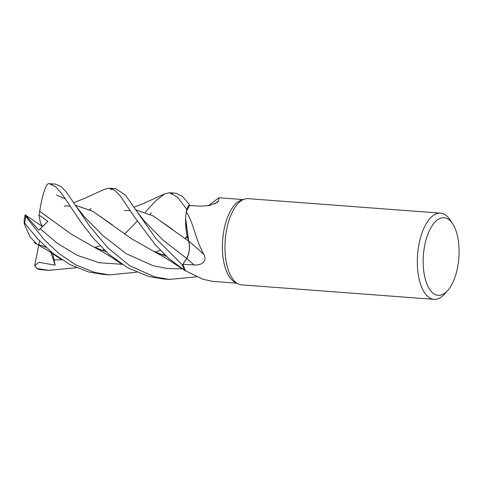 <?xml version="1.0" encoding="UTF-8"?>
<svg xmlns="http://www.w3.org/2000/svg" width="483" height="483" viewBox="0 0 483 483"><rect width="100%" height="100%" fill="white"/><g stroke="black" fill="none" stroke-linecap="round" stroke-linejoin="round"><path stroke-width="0.72" d="M104.551 189.264L109.43 188.201L114.876 190.423L120.466 196.249L134.642 217.139L155.369 244.875L168.809 258.508L184.361 270.196A43.204 19.749 -85.7 0 1 182.465 265.046L186.667 258.399C189.439 253.195 190.097 247.429 188.642 241.102M135.759 209.797L153.208 215.913L188.636 241.18L185.683 218.545L188.654 241.192L185.635 219.837A34.39 15.722 -85.7 0 1 186.269 211.928A41.93 19.163 -85.7 0 1 186.299 211.862L186.698 209.302A43.204 19.749 -85.7 0 1 189.348 204.502L182.423 196.376L175.963 193.212L169.66 192.735L177.666 197.324L186.704 209.254A43.228 19.761 -85.7 0 1 189.342 204.484L189.662 205.529M447.723 290.512L444.626 293.996A43.228 19.761 -85.7 0 1 434.036 299.357L241.675 284.861A43.228 19.761 -85.7 0 1 238.047 283.823L235.094 282.326A41.93 19.163 -85.7 0 1 233.899 281.619A41.93 19.163 -85.7 0 1 222.766 238.687A41.93 19.163 -85.7 0 1 241.283 200.179L244.428 199.135A43.228 19.761 -85.7 0 1 248.171 198.652L440.532 213.154A43.228 19.761 -85.7 0 1 445.392 214.917A43.228 19.761 -85.7 0 1 450.198 220.043L452.74 223.955A38.906 17.78 -85.7 0 1 447.723 290.512A38.906 17.78 -85.7 0 1 433.819 293.749A38.906 17.78 -85.7 0 1 424.696 245.473A38.906 17.78 -85.7 0 1 448.417 219.342A38.906 17.78 -85.7 0 1 452.74 223.955M243.112 199.576L219.034 197.758L218.57 200.856L217.428 202.323L209.682 205.468L200.856 206.205L189.632 205.523A41.93 19.163 -85.7 0 0 186.299 211.862L186.698 209.302L186.299 211.868M186.269 211.928C193.26 221.594 195.349 239.713 204.013 254.601C207.599 262.269 200.27 265.608 194.039 264.925L182.979 264.286A41.93 19.163 -85.7 0 0 185.508 270.734A41.93 19.163 -85.7 0 0 185.532 270.788L203.023 279.289L212.737 281.378L236.809 283.195M238.047 283.823A43.228 19.761 -85.7 0 1 236.815 283.098A43.228 19.761 -85.7 0 1 225.344 238.837A43.228 19.761 -85.7 0 1 244.428 199.135M434.036 299.357A43.228 19.761 -85.7 0 1 429.176 297.594A43.228 19.761 -85.7 0 1 418.151 249.306A43.228 19.761 -85.7 0 1 440.532 213.154M204.013 254.601A731.793 280.532 -170 0 0 188.678 241.053A12.425 5.681 -85.7 0 1 186.704 258.471L182.979 264.286M188.678 241.053A34.39 15.722 -85.7 0 1 185.635 219.837M184.361 270.196L185.508 270.734L184.361 270.196A43.204 19.749 -85.7 0 1 182.465 265.046L155.876 238.493L125.363 195.047L115.721 188.672L109.43 188.201M188.793 241.651L188.654 241.192M184.343 270.184A43.228 19.761 -85.7 0 1 182.459 265.058L186.679 258.405C189.487 253.14 190.133 247.332 188.618 240.981M214.742 203.862A731.793 512.391 -110.5 0 0 218.57 200.856M145.335 212.109L156.027 200.542L164.83 193.774L169.66 192.735M172.769 193.556L170.976 194.238M112.527 189.016L110.776 189.698M136.544 272.225L109.218 274.881L94.553 272.376L75.734 264.841L58.715 253.352L43.832 239.308L25.702 216.384L25.104 214.76L38.809 230.101L47.859 221.425L38.918 215.001L39.684 211.3L52.079 220.296M36.714 243.963L30.103 236.924L24.301 224.058L24.784 223.297A43.228 19.761 -85.7 0 1 25.702 216.384M24.784 223.297L37.632 238.813L52.581 253.007L69.57 264.4L88.389 271.911L102.933 274.404L109.218 274.881M154.753 276.91L129.806 265.789L107.775 247.773L90.176 226.871L65.875 191.395L61.317 186.74L55.473 184.132L49.212 183.661L55.702 186.728L62.47 194.637L80.462 221.474L93.291 238.21L108.995 254.342L127.572 267.715L148.613 276.451L163.163 278.945L169.467 279.422L154.753 276.91M52.297 184.482L51.53 184.748M47.147 184.47L48.421 183.643L49.212 183.661M76.302 267.679L48.976 270.341L37.125 268.53L34.673 265.741L38.827 244.658M186.704 209.254L186.698 209.302A43.204 19.749 -85.7 0 1 189.348 204.502M37.125 268.53A43.228 19.761 -85.7 0 0 40.234 269.641L48.976 270.341M124.668 233.953L137.323 221.111M130.44 210.793L128.279 210.419L124.487 210.691M135.789 209.839L153.087 215.871L172.636 229.503M182.465 265.046L186.679 258.405L188.346 254.601M189.33 244.911L189.366 245.346M189.3 249.723L189.101 251.293M39.691 211.312L39.684 211.27C41.858 197.819 44.4 188.805 47.31 184.228M39.684 211.27L71.2 234.128L93.304 246.698L106.151 251.782M162.197 254.807L164.28 254.342M99.486 249.325L106.085 251.721M162.143 254.782L164.25 254.312M196.829 276.753L169.467 279.422M166.309 256.256L159.746 253.871L166.2 256.159M112.31 224.867L93.032 211.421L75.541 205.299M64.269 206.156L66.358 205.855L70.222 206.265M75.511 205.251L92.935 211.337L131.448 238.705L153.618 251.287L166.369 256.316M34.728 265.807L38.875 262.311L55.171 265.149L52.562 252.995M39.214 244.766L45.891 247.199M101.913 250.248L104.044 249.777M184.886 238.493L187.169 236.314M38.712 244.609L45.957 247.26M101.973 250.272L104.068 249.802M38.839 244.615L39.576 240.878M55.171 265.149L50.637 251.414M25.104 214.76L25.092 214.73A41.067 18.771 -85.7 0 0 24.15 220.556L24.301 224.058M38.918 215.001L40.373 222.554L42.407 226.497L47.859 221.425M25.092 214.73L42.407 226.497L38.809 230.101M186.704 258.471A728.394 279.228 -170 0 1 194.039 264.925M136.798 211.361L144.508 221.25L163.339 240.359L186.667 258.399M40.21 228.749L57.513 243.432L77.407 255.41L99.257 262.734L122.078 264.304M56.517 195.017L65.549 199.02M76.574 206.857L84.404 216.831L103.114 235.801L126.256 253.72L153.226 265.765L167.613 268.518L182.272 268.844L165.699 257.988L153.618 251.287M53.842 259.896L61.866 259.769M219.01 197.77L208.155 205.764M164.993 193.701L143.403 203.524L134.063 207.237M91.094 208.372L89.874 209.688M93.304 246.698L106.87 254.33L122.223 264.4M99.48 249.325L105.976 251.625M155.248 251.981L160.374 250.381M184.904 238.505L187.332 236.984M104.726 189.185L85.358 198.042L73.827 202.703M150.116 214.235L151.366 212.882M39.769 244.99L45.782 247.097M95.018 247.441L100.168 245.829M33.997 242.581L46.754 249.844L62.126 259.939"/></g></svg>
